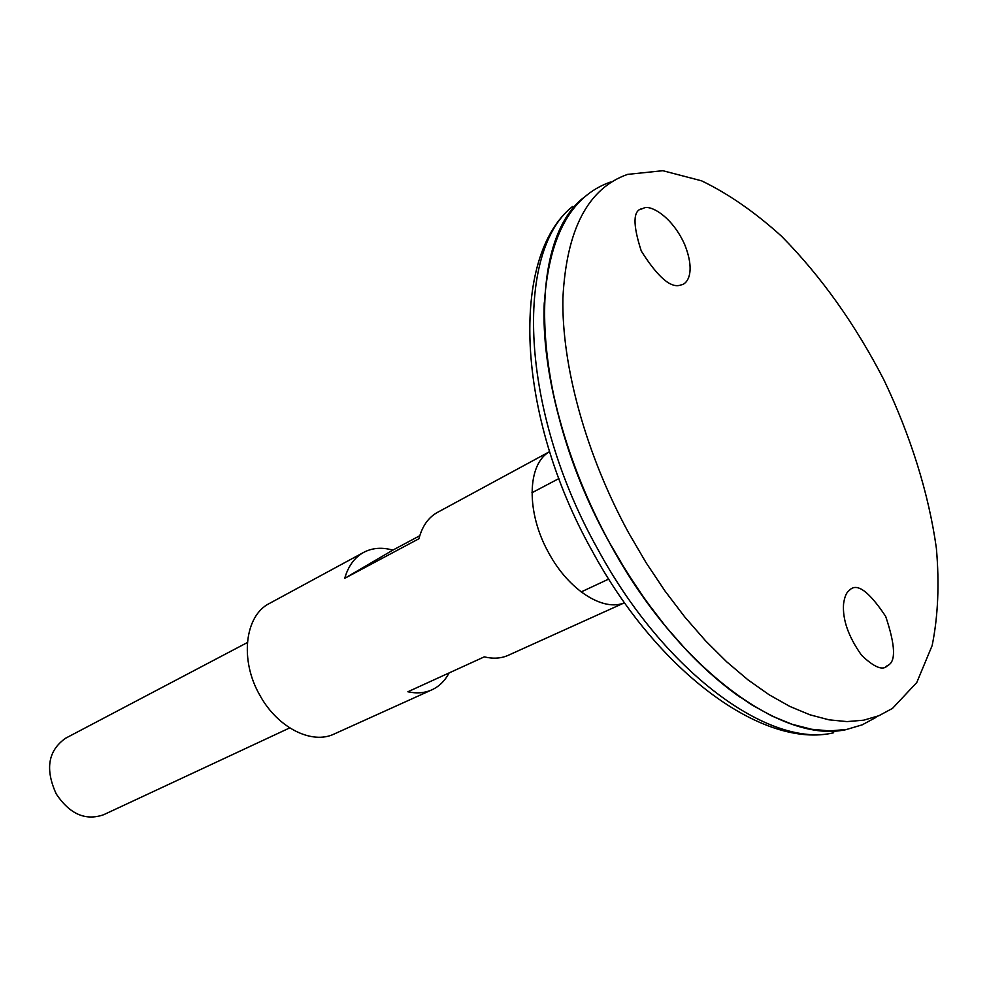 <?xml version="1.0" encoding="UTF-8"?>
<svg xmlns="http://www.w3.org/2000/svg" width="988" height="988" viewBox="0 0 988 988"><rect width="100%" height="100%" fill="white"/><g stroke="black" fill="none" stroke-linecap="round" stroke-linejoin="round"><path stroke-width="1.48" d="M549.587 451.652L437.363 512.451C428.36 517.44 422.222 526.209 418.937 538.732L344.726 578.313C348.258 566.062 354.581 557.417 363.708 552.366L269.477 603.421C244.777 615.561 239.454 660.219 259.943 695.416C277.591 727.785 311.887 744.915 334.253 733.973L431.904 689.822C424.716 693.045 416.689 693.687 407.859 691.773L484.293 656.859C493.16 659.008 501.138 658.49 508.24 655.316L624.54 602.742C603.285 612.004 568.693 590.071 548.809 553.07C525.937 512.624 527.049 463.94 549.587 451.689M363.708 552.366C372.377 547.821 382.084 547.08 392.841 550.131L419.776 535.718M449.083 672.939C444.958 680.806 439.228 686.438 431.904 689.822M344.726 578.313L392.841 550.131M579.845 200.688L583.365 197.884C525.431 243.073 531.136 402.746 609.473 542.671C677.249 668.543 783.151 745.001 847.049 729.366L842.69 730.478M544.252 302.785C541.14 370.759 565.346 462.52 609.497 542.659C647.918 611.189 691.365 662.652 739.851 697.046M610.485 182.039C570.2 196.217 548.081 237.849 544.116 306.922C542.424 374.785 566.495 463.915 609.51 542.659L627.034 572.534L645.967 600.741L665.998 626.874L686.833 650.586L708.161 671.568L729.663 689.587L751.041 704.456L771.999 716.053L792.265 724.328L811.63 729.268L829.858 730.935L846.765 729.416L862.215 724.834L876.072 717.35M628.739 533.038L646.177 562.851L664.998 591.009L684.894 617.117L705.568 640.817L726.699 661.812L748.002 679.868L769.146 694.774L789.869 706.445L809.913 714.793L829.018 719.832L847 721.598L863.66 720.19L878.875 715.732L892.497 708.384L916.765 682.535L932.153 645.559C938.069 616.302 939.477 583.871 936.377 548.254C928.745 493.543 910.541 435.572 883.927 379.923C855.188 324.212 821.09 276.344 781.619 236.317C755.128 212.309 728.452 193.796 701.579 180.816L662.825 170.702L627.565 174.394C587.946 188.288 566.396 229.574 562.901 298.252C561.641 365.745 585.884 454.492 628.739 533.038M642.324 208.629L643.67 208.172C649.758 204.454 671.729 215.717 684.635 244.407C695.811 272.392 687.45 284.235 680.856 284.964C671.173 288.731 657.983 277.43 641.286 251.063C632.604 224.227 632.938 210.086 642.324 208.629M848.89 590.799C846.321 592.627 844.542 597.011 843.554 603.964C842.406 619.6 848.42 636.704 861.598 655.303C874.417 667.542 883.087 670.951 887.619 665.504C896.091 661.874 895.449 645.51 885.693 616.426C868.687 590.861 856.534 582.216 849.26 590.491L848.89 590.799M247.371 642.546L65.616 738.221C48.054 750.608 44.942 769.195 56.254 793.981C69.716 814.112 85.499 821.04 103.592 814.754L289.719 727.909M597.345 548.402C664.43 672.89 769.751 748.385 833.687 732.763C763.971 749.299 658.193 673.174 591.985 550.6C515.687 414.417 510.08 256.386 572.583 206.467C514.637 251.705 519.799 410.032 597.345 548.402M581.154 591.936L608.731 579.067M531.939 492.753L558.875 478.575M885.581 666.752L887.595 665.529M643.67 208.172L641.41 209.061"/></g></svg>
